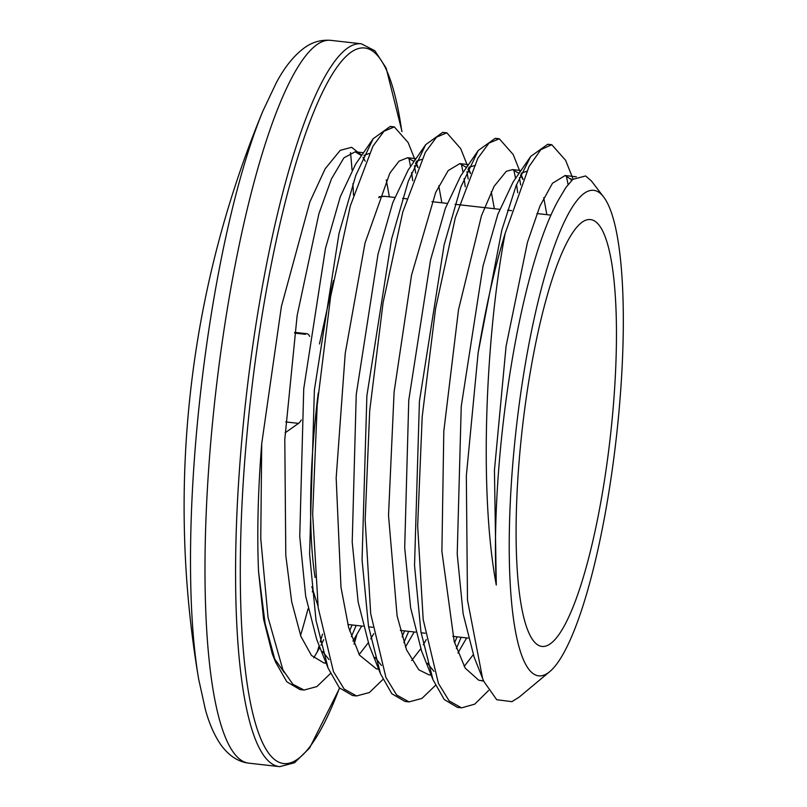 <?xml version="1.0" encoding="UTF-8"?>
<svg xmlns="http://www.w3.org/2000/svg" width="807" height="807" viewBox="0 0 807 807"><rect width="100%" height="100%" fill="white"/><g stroke="black" fill="none" stroke-linecap="round" stroke-linejoin="round"><path stroke-width="1.21" d="M573.111 179.124L565.636 160.351L551.806 144.735L540.811 149.648L528.978 166.666L505.172 233.344C486.288 331.506 478.39 489.284 496.285 585.055A255.718 52.616 -83.5 0 1 560.34 196.787L565.959 187.416L572.829 179.366L585.61 175.946L591.4 180.929L603.596 196.938A244.228 50.256 96.5 0 0 584.298 193.256A244.228 50.256 96.5 0 0 511.941 474.788A244.228 50.256 96.5 0 0 549.94 671.464A244.228 50.256 96.5 0 0 616.205 438.665A244.228 50.256 96.5 0 0 603.596 196.938M519.163 697.127L511.89 701.666L496.719 699.719L483.857 681.441L482.576 678.384L467.485 600.055L466.335 475.878L478.127 352.891A284.851 58.608 -83.5 0 1 505.172 233.354M478.127 352.881L501.843 230.015L516.147 185.6L530.713 156.427L547.711 144.271L549.749 144.735M566.302 175.785L568.088 184.51M459.486 707.487L457.458 707.396L444.274 699.578L432.986 679.716L420.961 631.962L414.536 565.536L419.418 401.392L444.132 244.793L460.837 187.073L478.238 150.505L495.216 138.32L497.193 138.784M513.817 169.853L515.562 178.408M516.581 184.5L517.721 192.691M457.075 636.824L454.583 642.806M406.98 701.525L404.963 701.434L391.798 693.707L380.541 673.875L368.496 626.242L362.061 559.826L366.882 395.773L391.566 239.114L408.271 181.343L425.662 144.685L442.73 132.358L444.738 132.822M461.332 163.882L463.077 172.476M464.086 178.529L465.236 186.72M404.589 630.892L402.098 636.864M354.566 695.594L352.467 695.483L339.333 687.796L328.096 668.085L316.031 620.472L309.585 554.096L314.377 390.023L339.051 233.273L355.756 175.502L373.147 138.743L390.235 126.437L392.303 126.921M408.826 157.96L410.581 166.555M411.6 172.577L412.75 180.778M352.084 624.951L349.602 630.913M302.08 689.692L299.972 689.582L286.808 681.794L275.54 662.033L265.11 623.518L258.522 571.356A284.851 58.608 -83.5 0 1 261.71 443.759L281.401 306.458L309.878 201.881L325.181 168.764L340.221 150.344L351.64 147.318L361.768 155.247M323.688 639.699L320.984 645.227M319.865 647.396L313.772 657.846M284.296 672.554L274.027 658.018M275.54 662.033L272.302 653.872L263.627 619.393L258.522 571.356M560.34 196.787L565.697 187.789M482.576 678.384L474.143 657.16L463.157 613.945L457.216 554.026L461.241 406.375L483.04 265.927L497.818 214.4L513.181 181.857L530.713 156.427M521.463 173.132L526.638 171.306M543.736 197.715L546.853 214.662M473.215 654.749L464.166 666.431M433.934 671.374L427.559 663.273M432.986 679.716L421.587 651.047L410.622 607.782L404.7 547.832L408.766 400.211L430.575 259.884L445.343 208.367L460.706 175.926L478.238 150.505M468.978 167.16L475.373 165.395M491.251 191.763L494.358 208.72M426.278 639.578L423.251 644.783M420.719 648.798L411.671 660.519M381.479 665.503L375.094 657.402M380.541 673.875L369.132 645.186L358.147 602.032L352.215 542.092L356.24 394.552L378.019 254.175L392.787 202.618L408.14 170.095L425.662 144.685M416.452 161.269L421.658 159.393M438.756 185.802L441.863 202.789M373.772 633.666L370.746 638.851M368.224 642.836L359.155 654.588M328.974 659.531L322.639 651.552M328.096 668.085L316.687 639.386L305.682 596.252L299.74 536.352L303.735 388.803L325.493 248.344L340.272 196.777L355.625 164.164L373.147 138.743M363.957 155.347L369.152 153.491M386.26 179.88L389.377 196.858M570.942 178.7L571.366 180.748M488.578 690.51L474.698 704.158L461.554 707.86L449.166 700.92L438.423 683.398L423.191 619.524L417.663 525.912L422.192 416.725L435.588 308.516L455.319 217.769L477.875 158.192L488.981 143.101L499.311 138.784L513.212 154.561L520.081 171.851M518.467 172.819L518.689 173.868M519.436 177.641L520.676 184.964M461.17 637.288L456.369 648.535M435.437 685.415L421.9 698.438L409.058 701.888L396.671 695.019L385.928 677.456L370.685 613.613L365.157 519.99L369.697 410.783L383.103 302.605L402.824 211.848L425.38 152.241L436.486 137.2L446.826 132.812L460.716 148.659L467.586 165.949M465.982 166.878L466.204 167.947M466.94 171.679L468.181 178.983M408.685 631.356L403.883 642.594M382.942 679.454L369.394 692.527L356.563 695.957L344.175 689.057L333.432 671.545L318.19 607.681L312.672 514.039L317.212 404.852L330.608 296.673L350.329 205.896L372.884 146.279L383.981 131.259L394.33 126.911L408.171 142.607L415.091 160.018M413.466 160.886L413.709 162.025M414.445 165.738L415.696 173.041M356.18 625.415L351.388 636.652M330.436 673.532L316.889 686.575L304.068 690.046L292.86 684.286L282.944 669.961L268.025 617.365L260.772 538.773L261.71 443.769M363.079 157.264L365.218 161.188L362.999 157.456M330.83 40.35C321.025 39.593 312.208 42.095 304.38 47.855C293.94 55.582 284.609 67.163 276.387 82.576L262.85 111.134A351.095 72.247 96.5 0 0 262.85 111.144A351.095 72.247 96.5 0 0 198.643 679.01L205.462 709.878C209.447 724.283 214.733 736.125 221.3 745.416C229.339 756.119 238.6 762.04 249.091 763.19A363.725 74.839 -83.5 0 1 212.211 425.985A363.725 74.839 -83.5 0 1 316.808 44.718A363.725 74.839 -83.5 0 1 330.83 40.35L361.415 43.81A363.725 74.839 96.5 0 0 347.393 48.178A363.725 74.839 96.5 0 0 242.796 429.445A363.725 74.839 96.5 0 0 279.686 766.65L294.545 762.756L309.585 748.039L339.626 688.119M300.557 635.462A351.095 72.247 96.5 0 0 308.012 608.912M312.329 591.955A351.095 72.247 96.5 0 0 312.713 590.391M353.476 195.173A351.095 72.247 96.5 0 0 352.911 183.683M352.023 169.964A351.095 72.247 96.5 0 0 350.51 152.614M361.536 155.59L355.12 151.827L343.903 157.849L331.435 178.942L318.896 213.744L297.127 315.628L284.79 439.321L285.799 555.428L291.68 601.729L300.9 636.37L311.482 655.455L323.91 662.971L326.099 663.061M352.962 641.131L361.677 626.04M417.935 167.584L415.484 163.367M414.052 161.521L407.616 157.728L399.051 161.168L389.862 173.112L365.036 242.988L345.235 353.335L336.166 477.936L340.968 587.183L348.664 627.584L359.488 655.133L376.405 668.872L378.594 668.963M405.457 647.043L414.173 631.972M470.431 173.535L467.979 169.329M466.527 167.473L459.808 163.619L448.188 170.58L435.689 192.439L411.54 275.126L394.098 392.051L388.52 515.441L397.115 615.983L406.526 649.806L418.803 669.81L428.9 674.813L431.069 674.894M457.942 653.004L466.658 637.903M522.936 179.467L520.485 175.27M519.012 173.404L512.606 169.601L506.322 171.296L494.126 186.296L481.507 215.61L458.517 309.696L443.81 431.231L441.893 551.322L454.19 641.454L465.195 668.125L478.763 680.24L483.605 680.856M572.113 180.022L565.102 175.553L552.472 183.28L539.944 206.057L527.455 242.332L506.08 346.233L494.439 470.31L496.285 585.055M285.123 432.814L298.54 423.372A45.374 9.331 96.5 0 0 301.273 419.993M309.656 336.388A45.374 9.331 96.5 0 0 306.993 333.745A45.374 9.331 96.5 0 0 305.238 334.29L294.605 333.089M582.119 222.167A214.793 44.193 96.5 0 0 520.354 447.31A214.793 44.193 96.5 0 0 542.133 646.437A214.793 44.193 96.5 0 0 610.183 437.979A214.793 44.193 96.5 0 0 590.401 219.585A214.793 44.193 96.5 0 0 582.119 222.167M339.475 687.957A359.892 74.052 -83.5 0 1 240.516 548.014A359.892 74.052 -83.5 0 1 350.833 52.354A359.892 74.052 -83.5 0 1 401.775 131.299M356.492 635.462A359.892 74.052 -83.5 0 1 354.051 643.946M322.507 634.1A363.725 74.839 -83.5 0 1 320.218 642.029M319.158 645.62A363.725 74.839 -83.5 0 1 317.09 652.439M298.54 423.372L285.769 421.93M318.24 393.039A214.793 44.193 96.5 0 0 315.093 577.479M379.078 196.716L384.889 196.343A214.793 44.193 96.5 0 0 378.725 197.634M549.94 671.464L519.163 697.117M551.806 144.715L547.711 144.251M499.311 138.774L495.216 138.31M446.18 132.772L442.72 132.378M394.33 126.901L390.235 126.437M460.747 707.749L457.458 707.376M409.058 701.908L404.963 701.444M356.563 695.967L352.467 695.503M303.432 689.965L299.972 689.571M354.132 644.147L356.755 635.028M402.017 131.571L386.139 68.03L374.862 50.76L361.415 43.81M249.091 763.19L279.686 766.65M262.84 111.154A1031.78 1031.78 0 0 0 198.643 679.01M418.026 167.382L415.988 162.268M470.521 173.334L468.494 168.219M523.027 179.255L520.999 174.141M323.91 662.961L326.159 663.213M376.405 668.892L378.665 669.144M428.9 674.823L431.14 675.086M481.396 680.765L483.675 681.017M355.12 151.797L363.503 152.735M407.616 157.728L416.008 158.676M460.111 163.66L468.504 164.608M512.606 169.601L520.979 170.549M565.102 175.533L576.349 176.804M294.706 332.363L306.993 333.745M317.958 605.916L311.825 586.709M319.471 343.953L333.422 280.543M347.847 624.477L363.1 626.202M368.587 626.817L372.683 627.281M400.333 630.408L415.585 632.133M421.093 632.759L425.188 633.223M452.818 636.34L468.1 638.075M384.889 196.343L394.704 197.453M402.592 198.351L406.688 198.815M431.927 201.669L447.199 203.394M455.077 204.282L499.694 209.326M507.573 210.224L511.668 210.677M536.927 213.542L550.858 215.116"/></g></svg>
